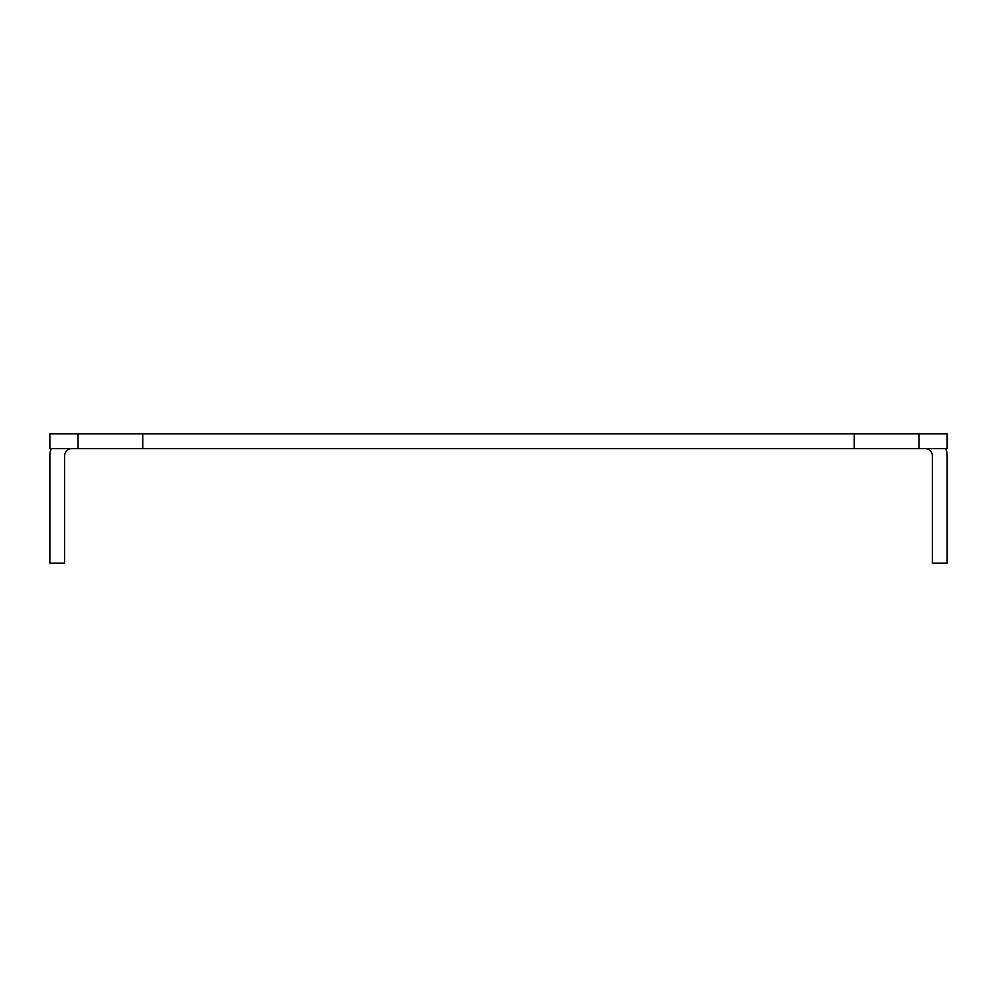 <?xml version="1.0" encoding="UTF-8"?>
<svg xmlns="http://www.w3.org/2000/svg" width="997" height="997" viewBox="0 0 997 997"><rect width="100%" height="100%" fill="white"/><g stroke="black" fill="none" stroke-linecap="round" stroke-linejoin="round"><path stroke-width="1.5" d="M854.267 433.82L947.15 433.82L947.15 448.563L854.267 448.563L854.267 433.82L142.733 433.82L142.733 448.563L854.267 448.563M142.733 448.563L49.85 448.563L49.85 433.82L142.733 433.82M78.053 448.563L78.053 433.82M72.096 448.563A7.502 7.502 0 0 0 64.593 456.065L64.593 563.18L49.85 563.18L49.85 456.065A22.246 22.246 0 0 1 51.159 448.563M945.841 448.563A22.246 22.246 0 0 1 947.15 456.065L947.15 563.18L932.407 563.18L932.407 456.065A7.502 7.502 0 0 0 924.904 448.563M918.947 433.82L918.947 448.563"/></g></svg>
